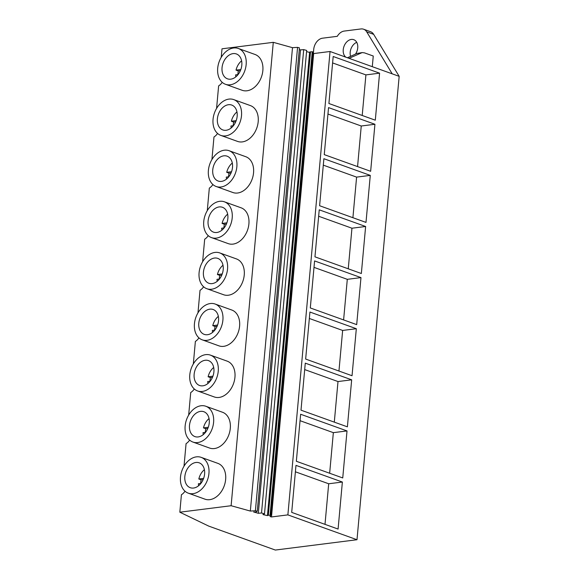<?xml version="1.0" encoding="UTF-8"?>
<svg xmlns="http://www.w3.org/2000/svg" width="579" height="579" viewBox="0 0 579 579"><rect width="100%" height="100%" fill="white"/><g stroke="black" fill="none" stroke-linecap="round" stroke-linejoin="round"><path stroke-width="0.87" d="M267.469 515.628L262.924 514.572L264.509 513.834L261.52 513.001L258.328 513.291L253.609 511.981L255.534 512.089L257.271 511.279L255.397 510.758L250.331 511.062L231.115 505.72L179.83 512.198L208.766 526.123L275.336 550.05L356.997 539.729L287.879 514.883L330.052 51.495L399.17 76.341L373.65 34.335A10.574 7.556 -70.2 0 0 370.574 31.722L363.619 29.225A10.574 7.556 -70.2 0 0 360.97 28.95L344.216 31.071A10.574 7.556 -70.2 0 0 337.296 36.318L322.546 38.185A10.574 7.556 -70.2 0 0 313.709 49.41L313.34 53.478M179.83 512.198L181.415 494.748A10.921 7.809 -70.2 0 0 184.998 491.202M231.115 505.72L273.288 42.332L222.003 48.81L221.229 57.321M222.213 82.327A10.921 7.809 109.8 0 1 218.63 85.88L216.575 108.432M217.559 133.438A10.921 7.809 109.8 0 1 213.977 136.984L211.921 159.536M212.906 184.549A10.921 7.809 109.8 0 1 209.323 188.095L207.275 210.647M208.259 235.653A10.921 7.809 109.8 0 1 204.677 239.207L202.621 261.759M203.605 286.764A10.921 7.809 109.8 0 1 200.023 290.318L197.967 312.87M198.952 337.875A10.921 7.809 109.8 0 1 195.369 341.422L193.321 363.974M194.305 388.987A10.921 7.809 109.8 0 1 190.723 392.533L188.667 415.085M189.651 440.091A10.921 7.809 109.8 0 1 186.069 443.644L184.013 466.196M238.36 48.484L255.064 54.484A19.027 13.599 109.8 0 1 262.345 73.815A19.027 13.599 109.8 0 1 246.951 90.787A19.027 13.599 109.8 0 1 242.188 90.295L225.492 84.295A19.027 13.599 -70.2 0 0 230.254 84.787A19.027 13.599 -70.2 0 0 245.648 67.808A19.027 13.599 -70.2 0 0 238.36 48.484A19.027 13.599 -70.2 0 0 233.605 47.992A19.027 13.599 -70.2 0 0 218.211 64.964A19.027 13.599 -70.2 0 0 225.492 84.295M215.106 304.026L231.81 310.033A19.027 13.599 109.8 0 1 239.091 329.357A19.027 13.599 109.8 0 1 223.697 346.336A19.027 13.599 109.8 0 1 218.934 345.844L202.237 339.837A19.027 13.599 -70.2 0 0 207 340.329A19.027 13.599 -70.2 0 0 222.387 323.357A19.027 13.599 -70.2 0 0 215.106 304.026A19.027 13.599 -70.2 0 0 210.343 303.534A19.027 13.599 -70.2 0 0 194.949 320.513A19.027 13.599 -70.2 0 0 202.237 339.837M229.06 150.699L245.764 156.706A19.027 13.599 109.8 0 1 253.045 176.03A19.027 13.599 109.8 0 1 237.651 193.01A19.027 13.599 109.8 0 1 232.888 192.518L216.191 186.51A19.027 13.599 -70.2 0 0 220.954 187.003A19.027 13.599 -70.2 0 0 236.341 170.031A19.027 13.599 -70.2 0 0 229.06 150.699A19.027 13.599 -70.2 0 0 224.297 150.207A19.027 13.599 -70.2 0 0 208.903 167.186A19.027 13.599 -70.2 0 0 216.191 186.51M224.406 201.81L241.11 207.81A19.027 13.599 109.8 0 1 248.391 227.142A19.027 13.599 109.8 0 1 232.997 244.114A19.027 13.599 109.8 0 1 228.235 243.621L211.538 237.622A19.027 13.599 -70.2 0 0 216.3 238.114A19.027 13.599 -70.2 0 0 231.694 221.135A19.027 13.599 -70.2 0 0 224.406 201.81A19.027 13.599 -70.2 0 0 219.651 201.318A19.027 13.599 -70.2 0 0 204.257 218.29A19.027 13.599 -70.2 0 0 211.538 237.622M219.759 252.922L236.456 258.922A19.027 13.599 109.8 0 1 243.737 278.246A19.027 13.599 109.8 0 1 228.35 295.225A19.027 13.599 109.8 0 1 223.588 294.733L206.884 288.733A19.027 13.599 -70.2 0 0 211.646 289.225A19.027 13.599 -70.2 0 0 227.04 272.246A19.027 13.599 -70.2 0 0 219.759 252.922A19.027 13.599 -70.2 0 0 214.997 252.422A19.027 13.599 -70.2 0 0 199.603 269.401A19.027 13.599 -70.2 0 0 206.884 288.733M233.713 99.595L250.41 105.595A19.027 13.599 109.8 0 1 257.691 124.919A19.027 13.599 109.8 0 1 242.304 141.898A19.027 13.599 109.8 0 1 237.542 141.406L220.838 135.406A19.027 13.599 -70.2 0 0 225.6 135.899A19.027 13.599 -70.2 0 0 240.994 118.919A19.027 13.599 -70.2 0 0 233.713 99.595A19.027 13.599 -70.2 0 0 228.951 99.096A19.027 13.599 -70.2 0 0 213.557 116.075A19.027 13.599 -70.2 0 0 220.838 135.406M210.452 355.137L227.156 361.137A19.027 13.599 109.8 0 1 234.437 380.468A19.027 13.599 109.8 0 1 219.043 397.447A19.027 13.599 109.8 0 1 214.281 396.948L197.584 390.948A19.027 13.599 -70.2 0 0 202.346 391.44A19.027 13.599 -70.2 0 0 217.74 374.461A19.027 13.599 -70.2 0 0 210.452 355.137A19.027 13.599 -70.2 0 0 205.697 354.645A19.027 13.599 -70.2 0 0 190.303 371.617A19.027 13.599 -70.2 0 0 197.584 390.948M201.152 457.352L217.856 463.359A19.027 13.599 109.8 0 1 225.137 482.683A19.027 13.599 109.8 0 1 209.743 499.663A19.027 13.599 109.8 0 1 204.98 499.17L188.284 493.163A19.027 13.599 -70.2 0 0 193.046 493.663A19.027 13.599 -70.2 0 0 208.433 476.683A19.027 13.599 -70.2 0 0 201.152 457.352A19.027 13.599 -70.2 0 0 196.39 456.86A19.027 13.599 -70.2 0 0 180.995 473.839A19.027 13.599 -70.2 0 0 188.284 493.163M205.806 406.248L222.502 412.248A19.027 13.599 109.8 0 1 229.791 431.579A19.027 13.599 109.8 0 1 214.396 448.551A19.027 13.599 109.8 0 1 209.634 448.059L192.93 442.059A19.027 13.599 -70.2 0 0 197.692 442.551A19.027 13.599 -70.2 0 0 213.086 425.572A19.027 13.599 -70.2 0 0 205.806 406.248A19.027 13.599 -70.2 0 0 201.043 405.749A19.027 13.599 -70.2 0 0 185.649 422.728A19.027 13.599 -70.2 0 0 192.93 442.059M268.33 515.259L310.503 51.871A2.012 0.478 -174.8 0 0 309.627 52.182L267.455 515.571A2.012 0.478 -174.8 0 1 268.33 515.259L270.769 515.317L270.046 516.555L271.486 516.953L287.879 514.883M250.331 511.062L292.496 47.673L273.288 42.332M356.997 539.729L399.17 76.341M356.736 42.339A9.691 6.926 -70.2 0 0 350.584 56.329M342.37 482.039L338.085 529.061L291.7 512.386L295.978 465.364L342.37 482.039L328.691 483.769L295.391 471.798M365.624 226.49L361.347 273.512L314.954 256.837L319.232 209.822L365.624 226.49L351.952 228.22L318.645 216.249M365.993 222.408L370.278 175.386L323.885 158.711L319.608 205.733L365.993 222.408M351.67 379.824L305.278 363.149L301 410.164L347.393 426.839L351.67 379.824L337.998 381.547L304.692 369.583M347.016 430.928L300.631 414.253L296.347 461.275L342.739 477.95L347.016 430.928L333.345 432.658L300.045 420.687M360.97 277.602L356.693 324.624L310.301 307.948L314.585 260.926L360.97 277.602L347.299 279.331L313.999 267.36M356.324 328.713L309.931 312.038L305.654 359.06L352.039 375.735L356.324 328.713L342.645 330.443L309.345 318.472M370.647 171.297L374.924 124.275L328.539 107.6L324.254 154.622L370.647 171.297M379.578 73.164L375.301 120.186L328.908 103.511L333.186 56.496L379.578 73.164L365.906 74.894L332.599 62.923M271.486 516.953L313.659 53.565L330.052 51.495M313.659 53.565L312.812 53.333M270.769 515.317L312.942 51.929L312.233 51.734L270.067 515.122M310.503 51.871L312.233 51.734M309.606 52.436L306.573 51.596M264.509 513.834L306.682 50.445L303.693 49.613L261.52 513.001M258.328 513.291L300.501 49.903L303.693 49.613M300.501 49.903L299.285 49.57M257.271 511.279L299.444 47.891L297.57 47.369L255.397 510.758M292.496 47.673L297.57 47.369M193.552 488.039A13.216 9.445 -70.2 0 0 204.242 476.249A13.216 9.445 -70.2 0 0 199.183 462.824A13.216 9.445 -70.2 0 0 195.883 462.483A13.216 9.445 -70.2 0 0 185.193 474.273A13.216 9.445 -70.2 0 0 190.245 487.692A13.216 9.445 -70.2 0 0 193.552 488.039M325 524.357L328.691 483.769M349.043 58.32L362.179 52.588L364.437 52.855L373.26 56.025L372.29 66.679M363.619 29.225A10.574 7.556 -70.2 0 1 366.695 31.838L392.215 73.837M355.499 54.1A9.691 6.926 -70.2 0 0 353.762 39.683A9.691 6.926 -70.2 0 0 351.337 39.43A9.691 6.926 -70.2 0 0 343.774 47.029A9.691 6.926 -70.2 0 0 345.837 57.169M347.451 57.748L356.881 53.471L362.179 52.588M362.208 115.482L365.906 74.894M230.768 79.164A13.216 9.445 -70.2 0 0 241.457 67.374A13.216 9.445 -70.2 0 0 236.398 53.956A13.216 9.445 -70.2 0 0 233.091 53.608A13.216 9.445 -70.2 0 0 222.401 65.398A13.216 9.445 -70.2 0 0 227.46 78.824A13.216 9.445 -70.2 0 0 230.768 79.164M198.206 436.928A13.216 9.445 -70.2 0 0 208.896 425.138A13.216 9.445 -70.2 0 0 203.837 411.72A13.216 9.445 -70.2 0 0 200.529 411.372A13.216 9.445 -70.2 0 0 189.84 423.162A13.216 9.445 -70.2 0 0 194.899 436.588A13.216 9.445 -70.2 0 0 198.206 436.928M329.654 473.246L333.345 432.658M202.86 385.817A13.216 9.445 -70.2 0 0 213.55 374.027A13.216 9.445 -70.2 0 0 208.491 360.608A13.216 9.445 -70.2 0 0 205.183 360.268A13.216 9.445 -70.2 0 0 194.493 372.051A13.216 9.445 -70.2 0 0 199.552 385.476A13.216 9.445 -70.2 0 0 202.86 385.817M334.3 422.134L337.998 381.547M207.506 334.713A13.216 9.445 -70.2 0 0 218.196 322.923A13.216 9.445 -70.2 0 0 213.137 309.497A13.216 9.445 -70.2 0 0 209.837 309.157A13.216 9.445 -70.2 0 0 199.147 320.947A13.216 9.445 -70.2 0 0 204.199 334.365A13.216 9.445 -70.2 0 0 207.506 334.713M338.954 371.03L342.645 330.443M212.16 283.601A13.216 9.445 -70.2 0 0 222.85 271.812A13.216 9.445 -70.2 0 0 217.791 258.393A13.216 9.445 -70.2 0 0 214.483 258.046A13.216 9.445 -70.2 0 0 203.794 269.836A13.216 9.445 -70.2 0 0 208.853 283.261A13.216 9.445 -70.2 0 0 212.16 283.601M343.608 319.919L347.299 279.331M216.814 232.49A13.216 9.445 -70.2 0 0 227.504 220.7A13.216 9.445 -70.2 0 0 222.445 207.282A13.216 9.445 -70.2 0 0 219.137 206.935A13.216 9.445 -70.2 0 0 208.447 218.724A13.216 9.445 -70.2 0 0 213.506 232.15A13.216 9.445 -70.2 0 0 216.814 232.49M348.254 268.808L351.952 228.22M221.46 181.386A13.216 9.445 -70.2 0 0 232.15 169.596A13.216 9.445 -70.2 0 0 227.091 156.171A13.216 9.445 -70.2 0 0 223.791 155.831A13.216 9.445 -70.2 0 0 213.101 167.62A13.216 9.445 -70.2 0 0 218.153 181.039A13.216 9.445 -70.2 0 0 221.46 181.386M370.278 175.386L356.599 177.116L323.299 165.145M352.908 217.697L356.599 177.116M226.114 130.275A13.216 9.445 -70.2 0 0 236.804 118.485A13.216 9.445 -70.2 0 0 231.745 105.06A13.216 9.445 -70.2 0 0 228.437 104.719A13.216 9.445 -70.2 0 0 217.747 116.509A13.216 9.445 -70.2 0 0 222.806 129.935A13.216 9.445 -70.2 0 0 226.114 130.275M374.924 124.275L361.253 126.005L327.953 114.034M357.561 166.593L361.253 126.005M204.394 469.692A13.216 9.445 -70.2 0 0 198.821 478.985L203.627 478.377M200.855 483.443L198.387 483.755A13.216 9.445 -70.2 0 0 198.633 485.716M198.821 478.985L201.145 479.825A13.216 9.445 -70.2 0 0 200.689 483.465M201.145 479.825L203.164 479.564M209.041 418.581A13.216 9.445 -70.2 0 0 203.475 427.881L208.281 427.273M205.502 432.339L203.041 432.651A13.216 9.445 -70.2 0 0 203.287 434.605M203.475 427.881L205.791 428.713A13.216 9.445 -70.2 0 0 205.335 432.361M205.791 428.713L207.81 428.46M213.694 367.477A13.216 9.445 -70.2 0 0 208.122 376.77L212.934 376.162M210.155 381.228L207.695 381.539A13.216 9.445 -70.2 0 0 207.941 383.493M208.122 376.77L210.445 377.602A13.216 9.445 -70.2 0 0 209.989 381.25M210.445 377.602L212.464 377.349M218.348 316.366A13.216 9.445 -70.2 0 0 212.775 325.659L217.581 325.051M214.809 330.117L212.341 330.428A13.216 9.445 -70.2 0 0 212.587 332.389M212.775 325.659L215.099 326.498A13.216 9.445 -70.2 0 0 214.635 330.139M215.099 326.498L217.118 326.238M222.995 265.254A13.216 9.445 -70.2 0 0 217.429 274.555L222.235 273.947M219.455 279.013L216.995 279.324A13.216 9.445 -70.2 0 0 217.241 281.278M217.429 274.555L219.745 275.387A13.216 9.445 -70.2 0 0 219.289 279.035M219.745 275.387L221.764 275.134M227.648 214.15A13.216 9.445 -70.2 0 0 222.075 223.443L226.888 222.835M224.109 227.902L221.641 228.213A13.216 9.445 -70.2 0 0 221.895 230.167M222.075 223.443L224.399 224.276A13.216 9.445 -70.2 0 0 223.943 227.923M224.399 224.276L226.418 224.022M232.302 163.039A13.216 9.445 -70.2 0 0 226.729 172.332L231.535 171.724M228.763 176.79L226.295 177.102A13.216 9.445 -70.2 0 0 226.541 179.056M226.729 172.332L229.052 173.164A13.216 9.445 -70.2 0 0 228.589 176.812M229.052 173.164L231.072 172.911M236.949 111.928A13.216 9.445 -70.2 0 0 231.383 121.228L236.189 120.62M233.409 125.686L230.949 125.998A13.216 9.445 -70.2 0 0 231.195 127.952M231.383 121.228L233.699 122.06A13.216 9.445 -70.2 0 0 233.243 125.708M233.699 122.06L235.718 121.8M241.602 60.824A13.216 9.445 -70.2 0 0 236.029 70.117L240.842 69.509M238.063 74.575L235.595 74.886A13.216 9.445 -70.2 0 0 235.841 76.841M236.029 70.117L238.353 70.949A13.216 9.445 -70.2 0 0 237.897 74.597M238.353 70.949L240.372 70.696M360.833 52.971L356.881 53.471M366.695 31.838L373.65 34.335"/></g></svg>
